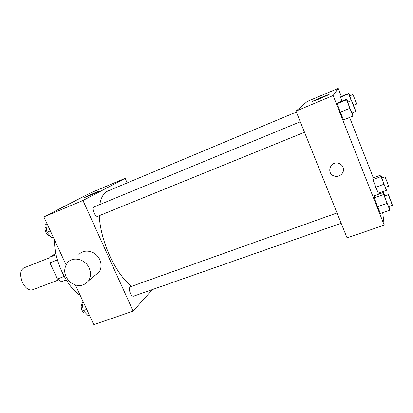 <?xml version="1.0" encoding="UTF-8"?>
<svg xmlns="http://www.w3.org/2000/svg" width="413" height="413" viewBox="0 0 413 413"><rect width="100%" height="100%" fill="white"/><g stroke="black" fill="none" stroke-linecap="round" stroke-linejoin="round"><path stroke-width="0.62" d="M49.932 257.64L23.933 267.851C20.139 270.324 19.679 275.254 22.56 282.652C25.56 288.269 28.838 290.659 32.395 289.828L58.532 279.973M56.101 254.702L50.03 257.092L55.817 253.324M64.191 276.442L57.438 278.992L61.501 281.728L66.23 279.952M57.438 278.992L49.896 262.823L50.03 257.092M57.412 259.896L49.896 262.823M80.158 295.264C66.694 287.149 53.644 259.219 54.609 240.098M152.361 289.575L133.146 311.123L93.751 324.613L75.455 285.109M66.034 264.764L43.861 216.897L90.963 192.757L125.139 178.328L127.178 182.928M99.244 215.684C99.946 228.229 103.389 241.486 109.574 255.456C116.203 269.679 123.549 279.973 131.613 286.333M296.364 112.052L107.876 191.012C103.771 192.757 101.071 197.269 99.77 204.554M133.146 311.123L82.961 200.491L125.139 178.328M337.013 212.948L130.327 286.792C129.062 287.742 129.057 289.869 130.312 293.173C131.396 295.378 132.48 296.374 133.564 296.178L341.174 223.278M304.51 132.268L97.793 216.273C95.258 217.584 91.175 207.822 93.906 206.975L300.282 121.768M82.961 200.491L43.861 216.897M88.155 196.232L84.144 197.688C85.697 196.655 100.519 190.269 98.33 191.575L88.155 196.232M78.898 254.584C84.175 248.218 96.183 251.094 99.77 259.694C101.65 264.155 101.453 268.243 99.192 271.966L94.401 275.93M89.156 268.011C91.118 272.647 90.937 276.886 88.614 280.726C83.462 286.689 77.272 287.149 70.04 282.11C63.907 275.657 63.07 269.168 67.531 262.637C72.956 256.055 85.403 259.085 89.156 268.011M382.691 212.659L384.224 225.142L347.054 237.867L295.992 111.128L307.174 101.49L338.211 88.387L341.37 96.441M341.964 101.154L340.549 97.21L340.828 96.663L340.549 97.21L341.964 101.154M380.476 213.433L377.508 206.727L374.328 197.832L374.173 195.814L374.328 197.832L377.508 206.727L380.476 213.433L389.815 210.171L383.667 194.487L383.378 192.504L384.818 195.87M349.62 117.457L373.326 177.833M379.248 192.912L379.619 193.857M384.224 225.142L333.136 95.542L338.211 88.387M378.282 193.258L372.903 179.572L372.784 178.029L372.903 179.572L378.282 193.258L386.429 190.326L381.054 176.573L380.832 175.066L382.046 177.936M343.616 119.884L340.266 112.217L337.23 103.678L337.597 102.966L337.23 103.678L340.266 112.217L343.616 119.884L352.955 116.105L346.569 99.812L346.806 99.146L348.035 102.052M333.136 95.542L295.992 111.128M319.992 98.681L312.28 101.526C314.339 100.225 331.696 93.033 328.856 94.665L319.992 98.681M343.043 167.26C345.335 172.345 339.362 178.122 334.107 175.99C326.048 173.517 330.255 160.843 338.407 163.249C340.617 163.873 342.165 165.21 343.043 167.26C345.335 172.345 339.362 178.122 334.107 175.99L334.107 175.99M352.248 112.873L353.1 115.212L352.955 116.105M351.489 100.622L347.756 102.166L349.754 108.03L351.964 112.986L355.696 111.469C356.068 111.603 351.675 100.271 351.489 100.622L355.696 111.469M349.672 108.371L340.266 112.217M346.569 99.812L337.23 103.678M346.806 99.146L337.597 102.966M353.6 105.263L354.359 107.395M351.226 100.736L348.696 93.813L348.877 93.307L349.93 95.821M352.976 94.556L356.646 104.014L352.976 94.556L349.718 95.909L351.355 100.679M348.696 93.813L340.549 97.21M348.877 93.307L340.828 96.663M388.912 206.521L389.815 210.171M388.277 194.631L384.549 195.963L386.774 202.504L388.607 206.624L392.35 205.313C392.711 205.452 388.457 194.296 388.277 194.631L392.35 205.313M386.914 203.408L377.508 206.727M383.667 194.487L374.328 197.832M383.378 192.504L374.173 195.814M385.623 187.228L386.429 190.326M385.097 176.821L381.839 178.013L383.765 183.584L385.396 187.311L388.659 186.129L385.097 176.821L388.659 186.129M383.873 184.27L375.675 187.249M381.054 176.573L372.903 179.572M380.832 175.066L372.784 178.029M53.323 237.32L51.971 237.867L46.937 232.261L45.755 224.455L47.041 223.758M50.334 230.872L46.937 232.261M47.103 223.892L45.755 224.455M46.096 226.716C44.836 227.697 44.769 229.602 45.9 232.431C47.201 234.92 48.569 236.009 50.004 235.689L50.014 235.689M89.332 315.067L87.969 315.542L83.287 310.602L81.95 302.559L83.075 301.562M86.704 309.399L83.287 310.602M83.307 302.073L81.95 302.559M82.192 304.009C80.907 305.171 80.85 307.251 82.022 310.246C83.106 312.373 84.257 313.312 85.481 313.059L85.579 313.023M99.192 271.966L88.614 280.726M356.646 104.014L353.549 105.284"/></g></svg>

